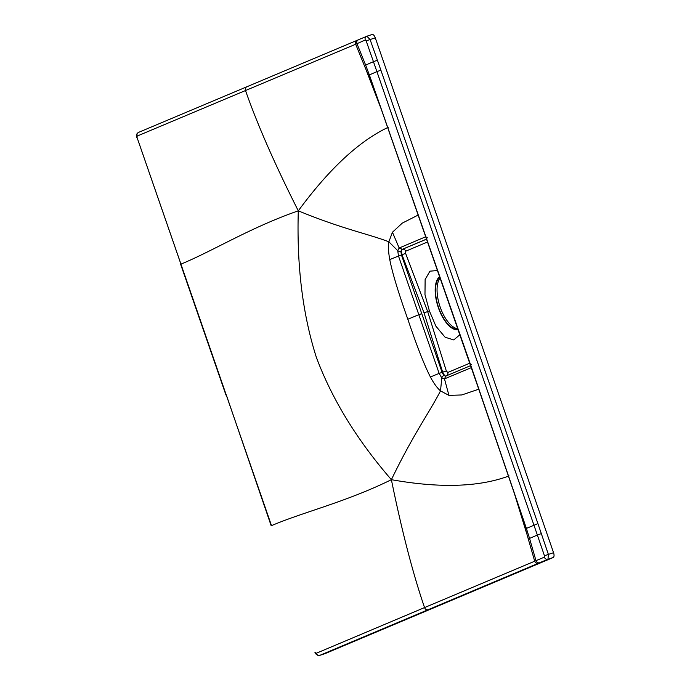 <?xml version="1.0" encoding="UTF-8"?>
<svg xmlns="http://www.w3.org/2000/svg" width="690" height="690" viewBox="0 0 690 690"><rect width="100%" height="100%" fill="white"/><g stroke="black" fill="none" stroke-linecap="round" stroke-linejoin="round"><path stroke-width="1.03" d="M324.938 653.672A4.304 1.949 -108.1 0 0 325.007 653.646A4.304 1.949 -108.1 0 0 325.076 653.62L553.164 557.537A4.304 1.949 -108.1 0 0 553.561 552.707L375.274 37.838A4.304 1.949 -108.1 0 0 372.126 34.5A4.304 1.949 -108.1 0 0 372.057 34.526L367.011 36.182M509.073 475.919C479.136 487.106 439.91 488.356 391.385 479.679C345.742 502.156 303.488 511.963 271.506 525.633L137.043 137.457L137.155 136.077L356.971 43.686L365.648 65.076L373.445 61.677L376.913 71.622L369.348 74.934L365.648 65.076L364.355 65.619L368.4 75.357L369.348 74.934M358.3 39.839L358.515 39.761C356.92 40.503 356.411 41.805 356.971 43.686L365.269 40.02L366.183 40.952L373.445 61.677L377.404 60.228L380.889 70.182L537.915 523.641L526.375 528.393L529.558 538.416L537.355 535.026L376.913 71.622L380.889 70.182M366.183 40.952L370.082 39.537L366.873 36.225L372.126 34.5M319.643 655.388A4.304 1.949 -108.1 0 0 319.798 655.353A4.304 1.949 -108.1 0 0 319.867 655.327L547.981 559.236L548.377 554.406L553.561 552.707M247.072 86.69A3.079 2.743 67.2 0 0 245.502 90.519C257.43 124.623 275.025 164.729 298.296 210.838C250.591 227.381 213.089 250.936 180.953 264.123L137.043 137.457M382.251 111.754L366.338 70.501M388.332 127.253C359.257 140.915 329.242 168.774 298.296 210.838C296.657 265.641 302.677 314.476 316.356 357.334C332.062 399.338 357.066 440.116 391.385 479.679C401.822 530.886 412.879 573.528 424.548 607.58L544.35 557.158L544.462 555.786L537.355 535.026L541.331 533.62L537.915 523.641M376.404 95.289L368.4 75.357M369.34 74.934L478.558 388.634L519.372 508.159L525.426 528.816L526.375 528.393M369.366 74.925L470.554 364.674L471.279 364.544M526.384 528.385L470.554 364.674M539.623 562.773C537.898 563.118 536.673 562.376 535.949 560.547L529.558 538.416L528.273 538.959L525.426 528.816M513.886 491.884L526.806 533.905M315.33 652.335L316.253 653.283L424.548 607.58A3.079 2.743 -112.8 0 0 428.18 609.71M478.748 389.203L461.791 394.956L448.94 395.387L440.505 390.885C429.344 412.586 413.767 433.398 391.385 479.679M471.322 367.641L444.481 378.879L441.807 377.93L440.505 390.885C437.081 387.884 433.717 383.252 430.405 376.981C424.359 365.243 416.829 346.001 407.825 319.237L418.821 314.709L439.142 373.402L430.405 376.981M418.407 214.935L402.287 223.112L392.446 232.245L388.875 241.802C367.365 233.599 343.068 229.227 298.296 210.838M425.971 236.661L399.165 248.012L397.733 250.66L388.875 241.802C388.142 246.554 388.436 252.488 389.764 259.595C392.343 272.783 398.363 292.663 407.825 319.237M526.358 528.393L519.372 508.159M426.782 239.007L401.942 249.47L400.838 251.263L401.442 254.964L442.092 372.35L443.877 375.533L445.783 376.085L470.623 365.622L445.783 376.085L444.481 378.879L448.94 395.387M443.877 375.541A2.458 1.665 131.7 0 0 441.807 377.939L439.142 373.402L442.678 372.16C444.265 375.472 445.464 376.723 446.249 375.921M459.92 334.71L453.744 339.929L445.102 337.238L435.882 326.146L429.387 310.88L424.057 312.906L402.029 254.774C401.209 251.126 401.339 249.314 402.417 249.323L426.8 239.059M429.387 310.88L424.98 294.656L425.126 279.554L429.93 271.17L437.693 270.523M446.758 375.671A2.889 2.579 -112.8 0 0 447.741 372.488L446.318 370.953L427.671 311.604L405.608 253.385L398.492 256.016L418.821 314.709L421.806 313.648M400.838 251.263A2.458 1.553 -171.4 0 1 397.733 250.66L398.492 256.016L389.764 259.595M405.608 253.385L405.737 251.186A2.889 2.579 67.2 0 0 402.417 249.323L399.165 248.012L392.446 232.245M458.212 329.777A28.307 12.817 -108.1 0 1 438.348 307.671A28.307 12.817 71.9 0 1 439.797 276.587M439.996 277.173A27.686 12.541 -108.1 0 0 438.607 307.568A27.686 12.541 -108.1 0 0 458.013 329.199M440.246 277.88A27.686 12.541 -108.1 0 0 440.168 307.05A27.686 12.541 -108.1 0 0 457.858 328.742M138.75 132.316A3.079 2.743 67.2 0 0 137.155 136.077M357.222 40.305A3.079 2.743 67.2 0 0 355.678 44.229L364.355 65.619M366.873 36.225A3.079 2.751 67.1 0 0 365.269 40.02M377.404 60.228L370.082 39.537L375.274 37.838M544.462 555.786L548.377 554.406L541.331 533.62M544.35 557.158A3.079 2.751 -112.9 0 0 547.981 559.236L553.164 557.537M316.253 653.283A3.079 2.743 -112.8 0 0 319.867 655.327L325.076 653.62M538.329 563.316A3.079 2.743 -112.8 0 1 534.664 561.091L528.273 538.959M226.286 394.853L271.196 525.797M426.679 237.981L427.403 237.852M446.318 370.953L442.678 372.16L424.057 312.906M447.741 372.488L469.786 363.199M405.737 251.186L427.783 241.897M136.741 137.612C136.284 137.569 136.335 136.335 136.905 133.895L138.569 132.385L366.942 36.199M325.007 653.646L319.798 655.353C318.564 656.707 314.347 653.016 315.028 652.49M180.642 264.279L225.949 395.016"/></g></svg>
